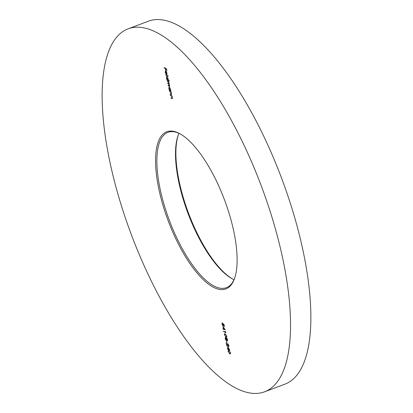 <?xml version="1.0" encoding="UTF-8"?>
<svg xmlns="http://www.w3.org/2000/svg" width="413" height="413" viewBox="0 0 413 413"><rect width="100%" height="100%" fill="white"/><g stroke="black" fill="none" stroke-linecap="round" stroke-linejoin="round"><path stroke-width="0.62" d="M178.39 134.71A83.953 30.035 -110.6 0 0 179.753 184.064A83.953 30.035 -110.6 0 0 232.679 279.018M234.032 279.673A82.987 29.69 69.4 0 1 232.163 278.744A82.987 29.69 69.4 0 1 179.33 184.596A82.987 29.69 69.4 0 1 178.179 135.257A82.987 29.69 69.4 0 1 178.968 133.327M159.418 191.715A83.953 30.035 69.4 0 1 179.794 133.693A83.953 30.035 69.4 0 1 233.247 228.936A83.953 30.035 69.4 0 1 234.414 278.852A83.953 30.035 69.4 0 1 197.817 273.902A83.953 30.035 69.4 0 1 159.418 191.715M180.321 133.982A82.987 29.69 -110.6 0 0 167.957 132.336A82.987 29.69 -110.6 0 0 160.693 191.611A82.987 29.69 -110.6 0 0 226.401 287.675A82.987 29.69 -110.6 0 0 234.61 278.29M128.056 28.853L148.391 21.202A193.893 69.369 69.4 0 1 301.924 245.658A193.893 69.369 69.4 0 1 284.944 384.147L264.609 391.798A193.893 69.369 69.4 0 1 111.076 167.342A193.893 69.369 69.4 0 1 128.056 28.853A193.893 69.369 69.4 0 1 281.589 253.308A193.893 69.369 69.4 0 1 264.609 391.798M227.511 346.631L229.902 350.193L228.343 349.408L228.466 349.95L227.589 349.026L227.496 348.603L228.017 348.866L227.511 346.631M226.438 340.952L227.078 342.883L226.438 340.952M224.352 334.876L224.538 333.75L225.178 333.895L226.722 336.068L226.525 337.23L225.901 337.096L224.548 334.798M222.943 326.347L225.333 329.904L223.769 329.12L223.66 329.548L223.02 328.738L222.922 328.32L223.443 328.578L222.943 326.347M172.097 98.268L172.221 97.54L171.524 96.152L170.373 95.14L172.025 95.971L172.118 96.394L171.818 96.244L172.443 97.721L171.896 98.583L170.961 97.736L172.216 98.222M172.34 98.692L171.054 98.16M170.812 90.597L170.905 91.02L169.258 90.189L168.819 88.346L169.273 86.983L170.528 89.218L170.507 90.447L170.812 90.597M168.984 86.942L169.273 86.983M169.098 80.37L169.191 80.788L166.878 79.626L166.439 77.783L166.888 76.42L168.148 78.656L168.112 79.869L169.098 80.37M166.604 76.379L166.888 76.42M165.985 71.15L165.36 72.213L165.985 73.984L165.169 72.161L165.628 70.86L166.878 73.034L166.867 74.257L166.377 74.34L165.474 71.237L165.943 71.108M165.334 70.819L165.628 70.86M166.867 74.257L166.377 74.34L166.666 73.973M164.157 67.546L166.413 68.687L166.929 70.979L166.274 68.992L165.582 68.641L165.773 70.396L165.35 68.527L164.25 67.969L164.157 67.546M165.773 74.732L168.091 75.899L168.184 76.322L165.871 75.156L165.773 74.732M169.051 85.749L169.449 85.228L167.626 82.946L168.463 83.369L168.917 82.868L167.095 80.592L168.741 81.423L168.984 83.937L169.666 85.403L169.144 86.172L168.251 85.723L168.158 85.3L169.733 85.723M169.567 86.276L168.251 85.723M168.463 83.369L169.196 83.364M171.199 94.283L171.323 93.56L170.626 92.166L169.475 91.154L171.127 91.985L171.219 92.409L170.925 92.259L171.545 93.736L170.997 94.598L170.063 93.751L171.318 94.236M171.441 94.711L170.156 94.174M222.292 323.234L222.122 324.071L222.963 325.552L223.201 324.67L222.855 323.575L224.089 324.623L224.527 326.559L223.934 324.84L223.283 324.288L223.046 325.971L221.884 323.931L222.194 322.811L222.199 323.245L222.54 323.121M223.325 326.012L223.066 325.589M222.963 325.552L223.531 325.413M225.426 331.453L225.911 332.713L223.66 331.577L223.562 331.154L225.586 332.176L225.426 331.453M227.563 340.668L227.264 340.782L226.639 339.873L226.247 340.482L225.699 339.889L225.168 338.515L225.508 337.271L226.334 338.515L226.66 338.066L227.548 339.739L227.439 340.802M226.443 340.508L226.04 339.765M226.995 337.942L226.334 338.515L226.66 338.066M228.41 346.285L228.637 345.495L227.78 343.714L228.874 345.629L228.523 346.714L226.634 343.874L226.897 345.949L226.174 342.749L228.41 346.285L228.952 346.13M228.75 346.744L228.539 346.311M228.105 351.54L228.291 350.415L228.936 350.56L230.475 352.733L230.278 353.895L229.654 353.76L228.301 351.463M166.434 68.77L165.582 68.641M165.732 68.584L165.35 68.527M165.69 68.398L164.25 67.969M165.412 71.279L165.525 70.819M167.208 74.128L166.718 74.216M166.124 71.325L166.485 74.02L166.909 73.881M166.491 71.929L165.897 71.408M166.847 72.894L166.325 71.991M166.485 74.02L166.682 72.951M168.106 75.987L165.871 75.156M169.113 80.452L166.878 79.626M166.682 76.89L166.795 76.379M167.208 76.679L166.78 76.813L166.64 77.897L167.601 79.616L168.23 79.482M167.601 79.616L167.946 78.558L166.981 76.839L167.26 76.735M169.134 83.844L167.719 83.369M168.736 81.629L167.193 81.015M170.832 90.684L169.258 90.189M169.062 87.453L169.18 86.947M169.593 87.241L169.165 87.38L169.025 88.465L169.986 90.179L170.621 90.034M169.986 90.179L170.326 89.125L169.366 87.406L169.645 87.303M171.101 92.192L170.626 92.166M170.961 92.037L169.573 91.578M171.999 96.177L171.524 96.152M171.86 96.022L170.471 95.563M223.567 324.179L223.283 324.288M222.148 323.281L222.204 322.858M225.08 329.481L223.769 329.12M223.918 329.063L223.541 329.001M223.877 328.877L223.02 328.738M223.361 327.292L223.676 328.696L224.657 329.192L223.541 327.225M225.839 332.377L223.66 331.577M224.62 334.267L224.729 333.735M226.67 337.116L225.901 337.096M226.241 336.972L225.746 336.641M226.68 335.898L225.276 334.318L224.729 334.184L224.584 335.005L225.808 336.672L226.794 336.574M225.704 334.241L224.729 334.184M226.339 336.786L226.494 335.965M227.578 340.637L227.305 340.358M225.405 337.715L225.483 337.261M227.517 340.235L227.176 340.364L227.31 339.6L226.66 338.479L226.995 338.35M226.985 338.402L226.592 339.254L227.176 340.364M226.148 340.059L226.365 339.145L225.596 337.695L225.4 338.639L226.148 340.059L226.618 339.951M228.146 344.034L227.873 344.137M229.654 349.77L228.343 349.408M228.492 349.352L228.11 349.29M228.451 349.161L227.589 349.026M227.93 347.581L228.244 348.985L229.225 349.475L228.11 347.514M228.374 350.931L228.482 350.4M230.428 353.781L229.654 353.76M229.995 353.631L229.499 353.306M230.433 352.563L229.029 350.983L228.482 350.849L228.337 351.67L229.561 353.337L230.547 353.239M229.458 350.905L228.482 350.849M230.093 353.445L230.248 352.63M168.7 83.565L168.365 83.689M168.225 81.237L167.885 81.361M170.507 91.753L170.166 91.877M171.405 95.739L171.065 95.862M225.617 334.194L225.276 334.318M229.37 350.859L229.029 350.983"/></g></svg>
